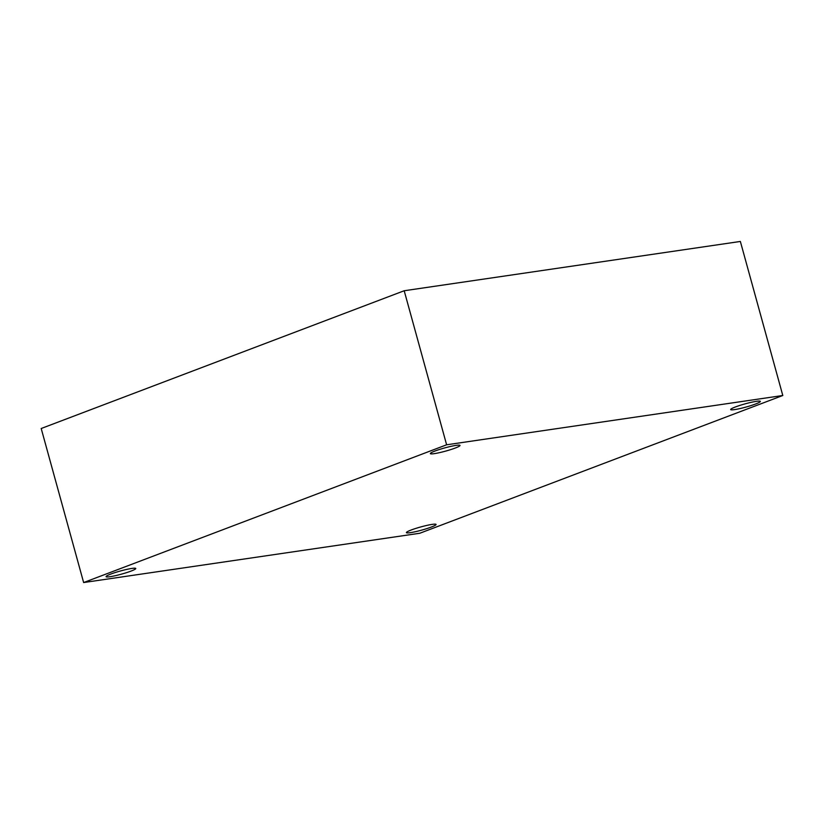 <?xml version="1.0" encoding="UTF-8"?>
<svg xmlns="http://www.w3.org/2000/svg" width="824" height="824" viewBox="0 0 824 824"><rect width="100%" height="100%" fill="white"/><g stroke="black" fill="none" stroke-linecap="round" stroke-linejoin="round"><path stroke-width="1.24" d="M404.193 290.748L740.364 241.453L782.8 395.499L419.807 533.252L83.636 582.547L41.2 428.501L404.193 290.748L446.618 444.795L782.8 395.499M83.636 582.547L446.618 444.795M734.617 409.6A15.388 1.658 -15.4 0 1 730.672 409.559A15.388 1.658 -15.4 0 1 735.43 406.953A15.388 1.658 -15.4 0 1 751.251 402.318A15.388 1.658 -15.4 0 1 760.346 401.381A15.388 1.658 -15.4 0 1 751.128 405.542A15.388 1.658 -15.4 0 1 734.617 409.6M410.352 532.664A15.388 1.658 -15.4 0 1 406.407 532.623A15.388 1.658 -15.4 0 1 411.155 530.017A15.388 1.658 -15.4 0 1 426.976 525.382A15.388 1.658 -15.4 0 1 436.071 524.445A15.388 1.658 -15.4 0 1 426.863 528.596A15.388 1.658 -15.4 0 1 410.352 532.664M110.035 576.707A15.388 1.658 -15.4 0 1 106.08 576.666A15.388 1.658 -15.4 0 1 110.838 574.05A15.388 1.658 -15.4 0 1 126.659 569.425A15.388 1.658 -15.4 0 1 135.754 568.488A15.388 1.658 -15.4 0 1 126.546 572.639A15.388 1.658 -15.4 0 1 110.035 576.707M434.299 453.643A15.388 1.658 -15.4 0 1 430.355 453.602A15.388 1.658 -15.4 0 1 435.103 450.986A15.388 1.658 -15.4 0 1 450.934 446.361A15.388 1.658 -15.4 0 1 460.029 445.423A15.388 1.658 -15.4 0 1 450.81 449.574A15.388 1.658 -15.4 0 1 434.299 453.643"/></g></svg>
